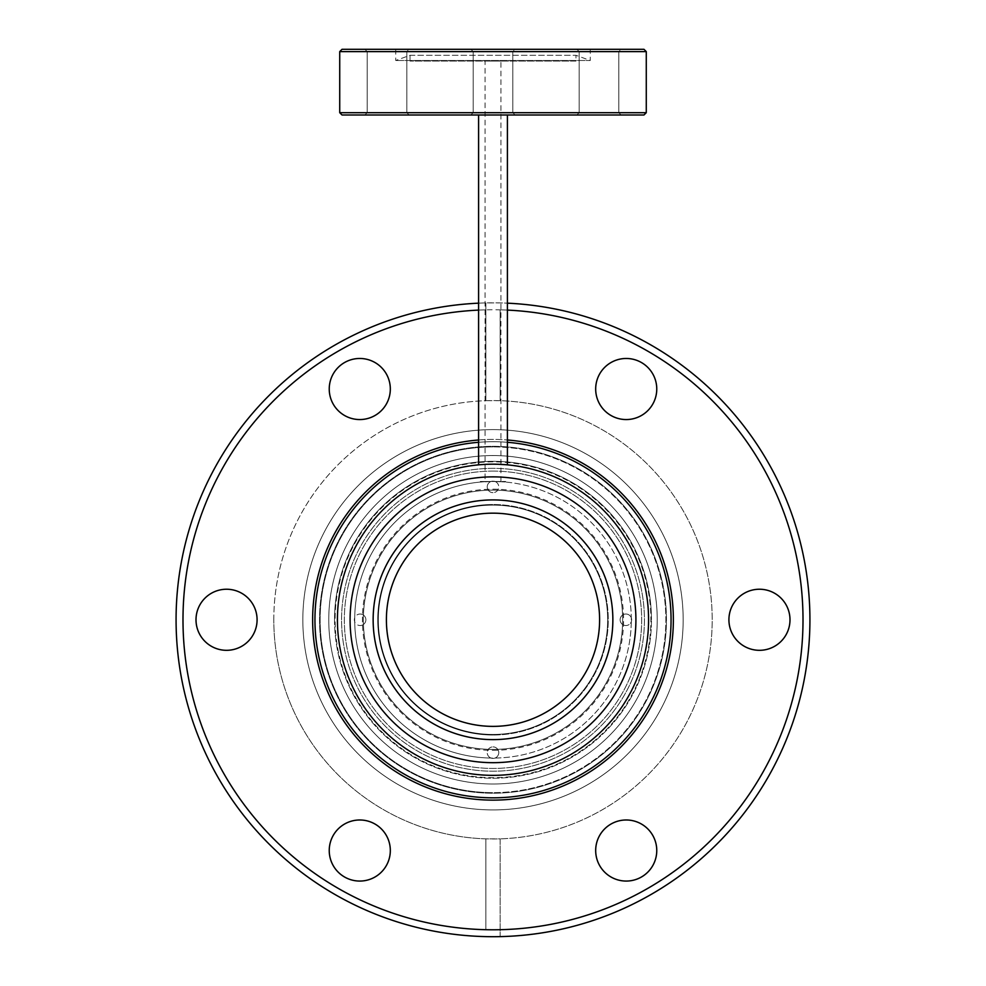 <?xml version="1.0" encoding="UTF-8"?>
<svg xmlns="http://www.w3.org/2000/svg" width="986" height="986" viewBox="0 0 986 986"><rect width="100%" height="100%" fill="white"/><g stroke="black" fill="none" stroke-linecap="round" stroke-linejoin="round"><path stroke-width="0.74" stroke-dasharray="4.93 3.7" d="M493 490.116A129.647 129.647 0 0 0 363.353 619.775A129.647 129.647 0 0 0 493 749.422A129.647 129.647 0 0 0 622.647 619.775A129.647 129.647 0 0 0 493 490.116A129.647 129.647 0 0 0 363.353 619.775A129.647 129.647 0 0 0 493 749.422A129.647 129.647 0 0 0 622.647 619.775A129.647 129.647 0 0 0 493 490.116A129.647 129.647 0 0 0 363.353 619.775A129.647 129.647 0 0 0 493 749.422M493 513.164A106.599 106.599 0 0 1 599.599 619.775A106.599 106.599 0 0 1 493 726.374A106.599 106.599 0 0 0 599.599 619.775A106.599 106.599 0 0 0 493 513.164A106.599 106.599 0 0 0 386.401 619.775A106.599 106.599 0 0 0 493 726.374A106.599 106.599 0 0 0 599.599 619.775A106.599 106.599 0 0 0 493 513.164A106.599 106.599 0 0 0 386.401 619.775A106.599 106.599 0 0 0 493 726.374A106.599 106.599 0 0 1 386.401 619.775A106.599 106.599 0 0 1 493 513.164M493 446.904A172.87 172.87 0 0 0 320.13 619.775A172.87 172.87 0 0 0 493 792.645A172.87 172.87 0 0 1 320.13 619.775A172.87 172.87 0 0 1 493 446.904A172.87 172.87 0 0 1 665.87 619.775A172.87 172.87 0 0 1 493 792.645A172.87 172.87 0 0 0 665.87 619.775A172.87 172.87 0 0 0 493 446.904M587.866 764.976A173.45 173.45 0 0 1 347.799 714.64A173.45 173.45 0 0 1 398.134 474.562A173.45 173.45 0 0 1 638.201 524.909A173.45 173.45 0 0 1 587.866 764.976A173.45 173.45 0 0 1 347.799 714.64A173.45 173.45 0 0 1 398.134 474.562A173.45 173.45 0 0 1 638.201 524.909A173.45 173.45 0 0 1 587.866 764.976M575.824 746.55A151.437 151.437 0 0 1 366.225 702.599A151.437 151.437 0 0 1 410.176 493A151.437 151.437 0 0 1 619.775 536.951A151.437 151.437 0 0 1 575.824 746.55A151.437 151.437 0 0 1 366.225 702.599A151.437 151.437 0 0 1 410.176 493A151.437 151.437 0 0 1 619.775 536.951A151.437 151.437 0 0 1 575.824 746.55M478.592 442.295A178.059 178.059 0 0 1 507.408 442.295M395.608 470.704A178.059 178.059 0 0 1 642.059 522.383A178.059 178.059 0 0 1 590.392 768.833A178.059 178.059 0 0 1 343.941 717.155A178.059 178.059 0 0 1 395.608 470.704M406.639 487.589A157.883 157.883 0 0 1 625.173 533.414A157.883 157.883 0 0 1 579.361 751.948A157.883 157.883 0 0 1 360.827 706.124A157.883 157.883 0 0 1 406.639 487.589A157.883 157.883 0 0 1 625.173 533.414A157.883 157.883 0 0 1 579.361 751.948A157.883 157.883 0 0 1 360.827 706.124A157.883 157.883 0 0 1 406.639 487.589M480.318 481.476L493 481.476A138.299 138.299 0 0 1 631.299 619.775A138.299 138.299 0 0 1 493 758.061A138.299 138.299 0 0 1 354.701 619.775A138.299 138.299 0 0 1 495.009 481.488A5.768 5.768 0 0 0 493 481.131A5.768 5.768 0 0 1 498.768 486.887A5.768 5.768 0 0 1 493 492.655A5.768 5.768 0 0 0 495.009 481.488A138.299 138.299 0 0 1 631.287 621.772A5.768 5.768 0 0 0 625.876 614.007A5.768 5.768 0 0 1 631.644 619.775A5.768 5.768 0 0 1 625.876 625.531A5.768 5.768 0 0 0 631.287 621.772A138.299 138.299 0 0 1 490.991 758.049A5.768 5.768 0 0 0 498.669 751.628A5.768 5.768 0 0 0 493 746.883A5.768 5.768 0 0 1 498.768 752.651A5.768 5.768 0 0 1 493 758.419A5.768 5.768 0 0 1 487.232 752.651A5.768 5.768 0 0 1 493 746.883A5.768 5.768 0 0 0 490.991 758.049A138.299 138.299 0 0 1 354.714 617.766A138.299 138.299 0 0 1 493 481.476L480.318 482.055M360.124 614.007A5.768 5.768 0 0 1 365.88 619.775A5.768 5.768 0 0 1 360.124 625.531A5.768 5.768 0 0 0 365.88 619.775A5.768 5.768 0 0 0 354.714 617.766A5.768 5.768 0 0 0 360.124 625.531A5.768 5.768 0 0 1 354.356 619.775A5.768 5.768 0 0 1 360.124 614.007M493 505.103A114.672 114.672 0 0 0 378.328 619.775A114.672 114.672 0 0 0 493 734.447A114.672 114.672 0 0 0 607.672 619.775A114.672 114.672 0 0 0 493 505.103A114.672 114.672 0 0 0 378.328 619.775A114.672 114.672 0 0 0 493 734.447A114.672 114.672 0 0 0 607.672 619.775A114.672 114.672 0 0 0 493 505.103M473.181 51.605L470.877 49.3L515.123 49.3L470.877 49.3L515.123 49.3L470.877 49.3L473.181 51.605L473.181 112.687L470.877 114.992L515.123 114.992L470.877 114.992L515.123 114.992L470.877 114.992L473.181 112.687L512.819 112.687L515.123 114.992L512.819 112.687L473.181 112.687L512.819 112.687L473.181 112.687L473.181 51.605L512.819 51.605L515.123 49.3L512.819 51.605L473.181 51.605M579.176 51.605L576.872 49.3L621.118 49.3L576.872 49.3L621.118 49.3L576.872 49.3L579.176 51.605L579.176 112.687L576.872 114.992L621.118 114.992L576.872 114.992L621.118 114.992L576.872 114.992L579.176 112.687L618.814 112.687L621.118 114.992L618.814 112.687L579.176 112.687L618.814 112.687L579.176 112.687L579.176 51.605L618.814 51.605L621.118 49.3L618.814 51.605L579.176 51.605M367.186 51.605L364.882 49.3L409.128 49.3L364.882 49.3L409.128 49.3L364.882 49.3L367.186 51.605L367.186 112.687L364.882 114.992L409.128 114.992L364.882 114.992L409.128 114.992L364.882 114.992L367.186 112.687L406.824 112.687L409.128 114.992L406.824 112.687L367.186 112.687L406.824 112.687L367.186 112.687L367.186 51.605L406.824 51.605L409.128 49.3L406.824 51.605L367.186 51.605M512.819 51.605L512.819 112.687L512.819 51.605M406.824 51.605L406.824 112.687L406.824 51.605M618.814 51.605L618.814 112.687L618.814 51.605M590.269 49.3L395.731 49.3L590.269 49.3L590.269 60.491L395.731 60.491L590.269 60.491L575.972 55.29L575.972 61.058L410.028 61.058L575.972 61.058M395.731 49.3L395.731 60.491L410.028 55.29L410.028 61.058M410.028 55.29L575.972 55.29L410.028 55.29M485.05 481.476L500.95 481.476L485.05 481.476L485.05 61.058L500.95 61.058L485.05 61.058M500.95 481.476L500.95 61.058M507.408 464.862L493 464.184L478.592 464.862L493 464.184A155.578 155.578 0 0 1 648.578 619.775A155.578 155.578 0 0 1 493 775.353A155.578 155.578 0 0 1 337.422 619.775A155.578 155.578 0 0 1 493 464.184L498.608 464.295M478.592 114.992L507.408 114.992L478.592 114.992M493 735.014A115.251 115.251 0 0 1 377.749 619.775A115.251 115.251 0 0 1 493 504.524A115.251 115.251 0 0 0 377.749 619.775A115.251 115.251 0 0 0 493 735.014A115.251 115.251 0 0 0 608.251 619.775A115.251 115.251 0 0 0 493 504.524A115.251 115.251 0 0 1 608.251 619.775A115.251 115.251 0 0 1 493 735.014M493 499.914A119.861 119.861 0 0 1 612.861 619.775A119.861 119.861 0 0 1 493 739.623A119.861 119.861 0 0 1 373.139 619.775A119.861 119.861 0 0 1 493 499.914M493 762.683A142.908 142.908 0 0 1 350.092 619.775A142.908 142.908 0 0 1 493 476.867A142.908 142.908 0 0 1 635.908 619.775A142.908 142.908 0 0 1 493 762.683M493 471.098A148.664 148.664 0 0 1 641.664 619.775A148.664 148.664 0 0 1 493 768.439A148.664 148.664 0 0 1 344.336 619.775A148.664 148.664 0 0 1 493 471.098A148.664 148.664 0 0 1 641.664 619.775A148.664 148.664 0 0 1 493 768.439A148.664 148.664 0 0 1 344.336 619.775A148.664 148.664 0 0 1 493 471.098M505.005 464.652L506.175 464.751M493 464.184A155.578 155.578 0 0 0 337.422 619.775A155.578 155.578 0 0 0 493 775.353A155.578 155.578 0 0 0 648.578 619.775A155.578 155.578 0 0 0 493 464.184A155.578 155.578 0 0 1 648.578 619.775A155.578 155.578 0 0 1 493 775.353A155.578 155.578 0 0 1 337.422 619.775A155.578 155.578 0 0 1 493 464.184M656.762 850.524A30.541 30.541 0 0 1 626.221 881.065A30.541 30.541 0 0 1 595.68 850.524A30.541 30.541 0 0 1 626.221 819.982A30.541 30.541 0 0 1 656.762 850.524M390.32 850.524A30.541 30.541 0 0 1 359.779 881.065A30.541 30.541 0 0 1 329.238 850.524A30.541 30.541 0 0 1 359.779 819.982A30.541 30.541 0 0 1 390.32 850.524M257.087 619.775A30.541 30.541 0 0 1 226.546 650.316A30.541 30.541 0 0 1 196.004 619.775A30.541 30.541 0 0 1 226.546 589.234A30.541 30.541 0 0 1 257.087 619.775M390.32 389.014A30.541 30.541 0 0 1 359.779 419.555A30.541 30.541 0 0 1 329.238 389.014A30.541 30.541 0 0 1 359.779 358.473A30.541 30.541 0 0 1 390.32 389.014M656.762 389.014A30.541 30.541 0 0 1 626.221 419.555A30.541 30.541 0 0 1 595.68 389.014A30.541 30.541 0 0 1 626.221 358.473A30.541 30.541 0 0 1 656.762 389.014M789.996 619.775A30.541 30.541 0 0 1 759.454 650.316A30.541 30.541 0 0 1 728.913 619.775A30.541 30.541 0 0 1 759.454 589.234A30.541 30.541 0 0 1 789.996 619.775M673.364 619.775A180.364 180.364 0 0 1 493 800.127A180.364 180.364 0 0 1 312.636 619.775A180.364 180.364 0 0 1 493 439.411A180.364 180.364 0 0 1 673.364 619.775M478.592 310.097A310.011 310.011 0 0 1 507.408 310.097M478.592 303.17A316.925 316.925 0 0 1 507.408 303.17M302.838 619.775A190.162 190.162 0 0 1 493 429.613A190.162 190.162 0 0 1 683.162 619.775A190.162 190.162 0 0 1 493 809.925A190.162 190.162 0 0 1 302.838 619.775A190.162 190.162 0 0 1 493 429.613A190.162 190.162 0 0 1 683.162 619.775A190.162 190.162 0 0 1 493 809.925A190.162 190.162 0 0 1 302.838 619.775M273.8 619.775A219.2 219.2 0 0 1 493 400.575A219.2 219.2 0 0 1 712.2 619.775A219.2 219.2 0 0 1 500.149 838.852L500.149 936.614L485.851 936.614A316.925 316.925 0 0 1 176.075 619.775A316.925 316.925 0 0 1 485.851 302.924L500.149 302.924A316.925 316.925 0 0 1 809.925 619.775A316.925 316.925 0 0 1 500.149 936.614L500.149 838.852L485.851 838.852A219.2 219.2 0 0 1 273.8 619.775A219.2 219.2 0 0 1 485.851 400.686L485.851 302.924L485.851 400.686L500.149 400.686A219.2 219.2 0 0 1 712.2 619.775A219.2 219.2 0 0 1 493 838.975A219.2 219.2 0 0 1 273.8 619.775M671.059 619.775A178.059 178.059 0 0 1 493 797.822A178.059 178.059 0 0 1 314.941 619.775A178.059 178.059 0 0 1 493 441.716A178.059 178.059 0 0 1 671.059 619.775A178.059 178.059 0 0 1 493 797.822A178.059 178.059 0 0 1 314.941 619.775A178.059 178.059 0 0 1 493 441.716A178.059 178.059 0 0 1 671.059 619.775M328.769 619.775A164.231 164.231 0 0 1 493 455.544A164.231 164.231 0 0 1 657.231 619.775A164.231 164.231 0 0 1 493 783.993A164.231 164.231 0 0 1 328.769 619.775A164.231 164.231 0 0 1 493 455.544A164.231 164.231 0 0 1 657.231 619.775A164.231 164.231 0 0 1 493 783.993A164.231 164.231 0 0 1 328.769 619.775M334.537 619.775A158.463 158.463 0 0 0 493 778.237A158.463 158.463 0 0 0 651.463 619.775A158.463 158.463 0 0 1 493 778.237A158.463 158.463 0 0 1 334.537 619.775A158.463 158.463 0 0 1 493 461.312A158.463 158.463 0 0 1 651.463 619.775A158.463 158.463 0 0 0 493 461.312A158.463 158.463 0 0 0 334.537 619.775M500.149 309.838L500.149 400.686L500.149 309.838A310.011 310.011 0 0 1 803.011 619.775A310.011 310.011 0 0 1 500.149 929.699M485.851 929.699L485.851 838.852L485.851 929.699A310.011 310.011 0 0 1 182.989 619.775A310.011 310.011 0 0 1 485.851 309.838M478.592 439.99A180.364 180.364 0 0 1 507.408 439.99M493 481.131A5.768 5.768 0 0 0 487.33 487.91A5.768 5.768 0 0 0 493 492.655A5.768 5.768 0 0 1 487.232 486.887A5.768 5.768 0 0 1 493 481.131M493 481.476C509.355 482.105 509.355 482.105 493 481.476C509.355 482.105 509.355 482.105 493 481.476L505.682 481.476L493 481.476M342.031 114.992L643.969 114.992M339.726 51.605L646.274 51.605M646.274 112.687L339.726 112.687M643.969 49.3L342.031 49.3M625.876 625.531A5.768 5.768 0 0 1 620.12 619.775A5.768 5.768 0 0 1 625.876 614.007A5.768 5.768 0 0 0 620.12 619.775A5.768 5.768 0 0 0 625.876 625.531M493 750.346A130.571 130.571 0 0 0 623.571 619.775A130.571 130.571 0 0 0 493 489.192A130.571 130.571 0 0 0 362.429 619.775A130.571 130.571 0 0 0 493 750.346"/><path stroke-width="1.48" d="M507.408 442.295A178.059 178.059 0 0 1 590.392 768.833A178.059 178.059 0 0 1 343.941 717.155A178.059 178.059 0 0 1 478.592 442.295M493 726.374A106.599 106.599 0 0 0 599.599 619.775A106.599 106.599 0 0 0 493 513.164A106.599 106.599 0 0 0 386.401 619.775A106.599 106.599 0 0 0 493 726.374M643.969 114.992L342.031 114.992L339.726 112.687L646.274 112.687L643.969 114.992M339.726 51.605L342.031 49.3L643.969 49.3L646.274 51.605L339.726 51.605L339.726 112.687M646.274 51.605L646.274 112.687M506.175 464.751L507.124 464.837M507.408 464.862L507.408 114.992M478.592 464.862L478.592 114.992M493 499.914A119.861 119.861 0 0 1 612.861 619.775A119.861 119.861 0 0 1 493 739.623A119.861 119.861 0 0 1 373.139 619.775A119.861 119.861 0 0 1 493 499.914M493 762.683A142.908 142.908 0 0 1 350.092 619.775A142.908 142.908 0 0 1 493 476.867A142.908 142.908 0 0 1 635.908 619.775A142.908 142.908 0 0 1 493 762.683M493 464.184A155.578 155.578 0 0 1 648.578 619.775A155.578 155.578 0 0 1 493 775.353A155.578 155.578 0 0 1 337.422 619.775A155.578 155.578 0 0 1 493 464.184M498.608 464.295L505.005 464.652M656.762 850.524A30.541 30.541 0 0 1 626.221 881.065A30.541 30.541 0 0 1 595.68 850.524A30.541 30.541 0 0 1 626.221 819.982A30.541 30.541 0 0 1 656.762 850.524M390.32 850.524A30.541 30.541 0 0 1 359.779 881.065A30.541 30.541 0 0 1 329.238 850.524A30.541 30.541 0 0 1 359.779 819.982A30.541 30.541 0 0 1 390.32 850.524M257.087 619.775A30.541 30.541 0 0 1 226.546 650.316A30.541 30.541 0 0 1 196.004 619.775A30.541 30.541 0 0 1 226.546 589.234A30.541 30.541 0 0 1 257.087 619.775M390.32 389.014A30.541 30.541 0 0 1 359.779 419.555A30.541 30.541 0 0 1 329.238 389.014A30.541 30.541 0 0 1 359.779 358.473A30.541 30.541 0 0 1 390.32 389.014M656.762 389.014A30.541 30.541 0 0 1 626.221 419.555A30.541 30.541 0 0 1 595.68 389.014A30.541 30.541 0 0 1 626.221 358.473A30.541 30.541 0 0 1 656.762 389.014M789.996 619.775A30.541 30.541 0 0 1 759.454 650.316A30.541 30.541 0 0 1 728.913 619.775A30.541 30.541 0 0 1 759.454 589.234A30.541 30.541 0 0 1 789.996 619.775M507.408 439.99A180.364 180.364 0 0 1 673.364 619.775A180.364 180.364 0 0 1 493 800.127A180.364 180.364 0 0 1 312.636 619.775A180.364 180.364 0 0 1 478.592 439.99M507.408 310.097A310.011 310.011 0 0 1 803.011 619.775A310.011 310.011 0 0 1 493 929.786A310.011 310.011 0 0 1 182.989 619.775A310.011 310.011 0 0 1 478.592 310.097M507.408 303.17A316.925 316.925 0 0 1 809.925 619.775A316.925 316.925 0 0 1 493 936.7A316.925 316.925 0 0 1 176.075 619.775A316.925 316.925 0 0 1 478.592 303.17"/></g></svg>
